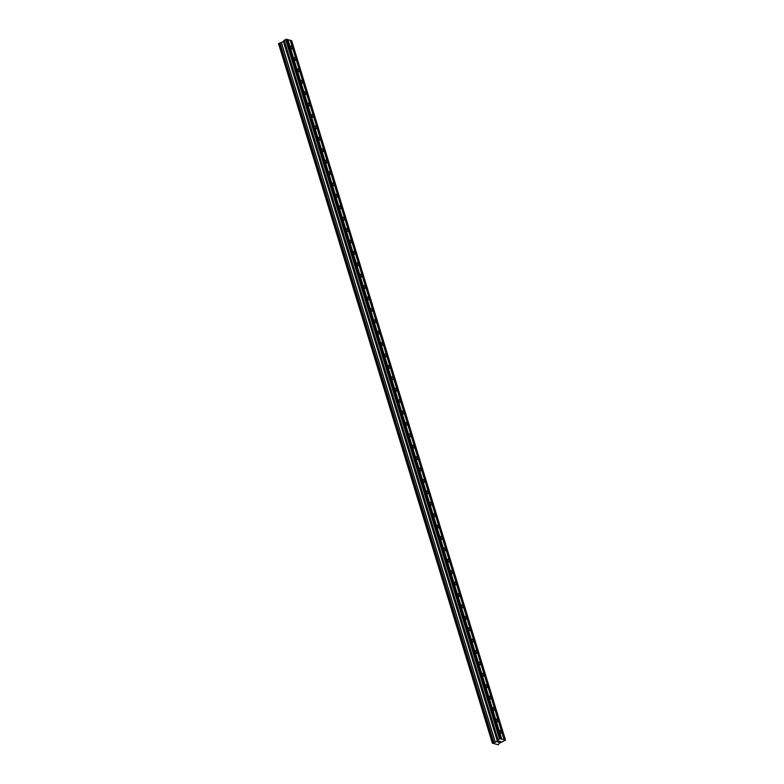 <?xml version="1.0" encoding="UTF-8"?>
<svg xmlns="http://www.w3.org/2000/svg" width="784" height="784" viewBox="0 0 784 784"><rect width="100%" height="100%" fill="white"/><g stroke="black" fill="none" stroke-linecap="round" stroke-linejoin="round"><path stroke-width="1.18" d="M292.305 47.795A1.519 0.725 -120.6 0 1 292.167 48.843A1.519 0.725 -120.6 0 1 290.492 47.275A1.519 0.725 -120.6 0 1 290.619 46.236A1.519 0.725 -120.6 0 1 292.305 47.795M295.784 59.202A1.519 0.725 -120.6 0 1 295.656 60.241A1.519 0.725 -120.6 0 1 293.971 58.682A1.519 0.725 -120.6 0 1 294.108 57.634A1.519 0.725 -120.6 0 1 295.784 59.202M299.272 70.599A1.519 0.725 -120.6 0 1 299.135 71.648A1.519 0.725 -120.6 0 1 297.459 70.09A1.519 0.725 -120.6 0 1 297.597 69.041A1.519 0.725 -120.6 0 1 299.272 70.599M302.761 82.006A1.519 0.725 -120.6 0 1 302.624 83.055A1.519 0.725 -120.6 0 1 300.948 81.497A1.519 0.725 -120.6 0 1 301.085 80.448A1.519 0.725 -120.6 0 1 302.761 82.006M306.25 93.414A1.519 0.725 -120.6 0 1 306.113 94.462A1.519 0.725 -120.6 0 1 304.437 92.894A1.519 0.725 -120.6 0 1 304.574 91.855A1.519 0.725 -120.6 0 1 306.25 93.414M309.739 104.821A1.519 0.725 -120.6 0 1 309.602 105.86A1.519 0.725 -120.6 0 1 307.926 104.301A1.519 0.725 -120.6 0 1 308.053 103.253A1.519 0.725 -120.6 0 1 309.739 104.821M313.218 116.218A1.519 0.725 -120.6 0 1 313.09 117.267A1.519 0.725 -120.6 0 1 311.405 115.709A1.519 0.725 -120.6 0 1 311.542 114.66A1.519 0.725 -120.6 0 1 313.218 116.218M316.707 127.625A1.519 0.725 -120.6 0 1 316.569 128.674A1.519 0.725 -120.6 0 1 314.894 127.116A1.519 0.725 -120.6 0 1 315.031 126.067A1.519 0.725 -120.6 0 1 316.707 127.625M320.195 139.033A1.519 0.725 -120.6 0 1 320.058 140.081A1.519 0.725 -120.6 0 1 318.382 138.513A1.519 0.725 -120.6 0 1 318.52 137.474A1.519 0.725 -120.6 0 1 320.195 139.033M323.684 150.44A1.519 0.725 -120.6 0 1 323.547 151.479A1.519 0.725 -120.6 0 1 321.871 149.92A1.519 0.725 -120.6 0 1 321.999 148.872A1.519 0.725 -120.6 0 1 323.684 150.44M327.173 161.837A1.519 0.725 -120.6 0 1 327.036 162.886A1.519 0.725 -120.6 0 1 325.36 161.328A1.519 0.725 -120.6 0 1 325.487 160.279A1.519 0.725 -120.6 0 1 327.173 161.837M330.652 173.244A1.519 0.725 -120.6 0 1 330.525 174.293A1.519 0.725 -120.6 0 1 328.839 172.735A1.519 0.725 -120.6 0 1 328.976 171.686A1.519 0.725 -120.6 0 1 330.652 173.244M334.141 184.652A1.519 0.725 -120.6 0 1 334.004 185.7A1.519 0.725 -120.6 0 1 332.328 184.132A1.519 0.725 -120.6 0 1 332.465 183.093A1.519 0.725 -120.6 0 1 334.141 184.652M337.63 196.059A1.519 0.725 -120.6 0 1 337.492 197.098A1.519 0.725 -120.6 0 1 335.817 195.539A1.519 0.725 -120.6 0 1 335.954 194.491A1.519 0.725 -120.6 0 1 337.63 196.059M341.118 207.456A1.519 0.725 -120.6 0 1 340.981 208.505A1.519 0.725 -120.6 0 1 339.305 206.947A1.519 0.725 -120.6 0 1 339.433 205.898A1.519 0.725 -120.6 0 1 341.118 207.456M344.607 218.863A1.519 0.725 -120.6 0 1 344.47 219.912A1.519 0.725 -120.6 0 1 342.784 218.354A1.519 0.725 -120.6 0 1 342.922 217.305A1.519 0.725 -120.6 0 1 344.607 218.863M348.086 230.271A1.519 0.725 -120.6 0 1 347.959 231.319A1.519 0.725 -120.6 0 1 346.273 229.751A1.519 0.725 -120.6 0 1 346.41 228.712A1.519 0.725 -120.6 0 1 348.086 230.271M351.575 241.678A1.519 0.725 -120.6 0 1 351.438 242.717A1.519 0.725 -120.6 0 1 349.762 241.158A1.519 0.725 -120.6 0 1 349.899 240.11A1.519 0.725 -120.6 0 1 351.575 241.678M355.064 253.075A1.519 0.725 -120.6 0 1 354.927 254.124A1.519 0.725 -120.6 0 1 353.251 252.566A1.519 0.725 -120.6 0 1 353.388 251.517A1.519 0.725 -120.6 0 1 355.064 253.075M358.553 264.482A1.519 0.725 -120.6 0 1 358.415 265.531A1.519 0.725 -120.6 0 1 356.74 263.973A1.519 0.725 -120.6 0 1 356.867 262.924A1.519 0.725 -120.6 0 1 358.553 264.482M362.032 275.89A1.519 0.725 -120.6 0 1 361.904 276.938A1.519 0.725 -120.6 0 1 360.219 275.37A1.519 0.725 -120.6 0 1 360.356 274.331A1.519 0.725 -120.6 0 1 362.032 275.89M365.52 287.287A1.519 0.725 -120.6 0 1 365.383 288.336A1.519 0.725 -120.6 0 1 363.707 286.777A1.519 0.725 -120.6 0 1 363.845 285.729A1.519 0.725 -120.6 0 1 365.52 287.287M369.009 298.694A1.519 0.725 -120.6 0 1 368.872 299.743A1.519 0.725 -120.6 0 1 367.196 298.185A1.519 0.725 -120.6 0 1 367.333 297.136A1.519 0.725 -120.6 0 1 369.009 298.694M372.498 310.101A1.519 0.725 -120.6 0 1 372.361 311.15A1.519 0.725 -120.6 0 1 370.685 309.592A1.519 0.725 -120.6 0 1 370.822 308.543A1.519 0.725 -120.6 0 1 372.498 310.101M375.987 321.509A1.519 0.725 -120.6 0 1 375.85 322.547A1.519 0.725 -120.6 0 1 374.174 320.989A1.519 0.725 -120.6 0 1 374.301 319.941A1.519 0.725 -120.6 0 1 375.987 321.509M379.466 332.906A1.519 0.725 -120.6 0 1 379.338 333.955A1.519 0.725 -120.6 0 1 377.653 332.396A1.519 0.725 -120.6 0 1 377.79 331.348A1.519 0.725 -120.6 0 1 379.466 332.906M382.955 344.313A1.519 0.725 -120.6 0 1 382.817 345.362A1.519 0.725 -120.6 0 1 381.142 343.804A1.519 0.725 -120.6 0 1 381.279 342.755A1.519 0.725 -120.6 0 1 382.955 344.313M386.443 355.72A1.519 0.725 -120.6 0 1 386.306 356.769A1.519 0.725 -120.6 0 1 384.63 355.211A1.519 0.725 -120.6 0 1 384.768 354.162A1.519 0.725 -120.6 0 1 386.443 355.72M389.932 367.128A1.519 0.725 -120.6 0 1 389.795 368.166A1.519 0.725 -120.6 0 1 388.119 366.608A1.519 0.725 -120.6 0 1 388.256 365.56A1.519 0.725 -120.6 0 1 389.932 367.128M393.421 378.525A1.519 0.725 -120.6 0 1 393.284 379.574A1.519 0.725 -120.6 0 1 391.608 378.015A1.519 0.725 -120.6 0 1 391.735 376.967A1.519 0.725 -120.6 0 1 393.421 378.525M396.9 389.932A1.519 0.725 -120.6 0 1 396.773 390.981A1.519 0.725 -120.6 0 1 395.087 389.423A1.519 0.725 -120.6 0 1 395.224 388.374A1.519 0.725 -120.6 0 1 396.9 389.932M400.389 401.339A1.519 0.725 -120.6 0 1 400.252 402.388A1.519 0.725 -120.6 0 1 398.576 400.82A1.519 0.725 -120.6 0 1 398.713 399.781A1.519 0.725 -120.6 0 1 400.389 401.339M403.878 412.747A1.519 0.725 -120.6 0 1 403.74 413.785A1.519 0.725 -120.6 0 1 402.065 412.227A1.519 0.725 -120.6 0 1 402.202 411.179A1.519 0.725 -120.6 0 1 403.878 412.747M407.366 424.144A1.519 0.725 -120.6 0 1 407.229 425.193A1.519 0.725 -120.6 0 1 405.553 423.634A1.519 0.725 -120.6 0 1 405.681 422.586A1.519 0.725 -120.6 0 1 407.366 424.144M410.855 435.551A1.519 0.725 -120.6 0 1 410.718 436.6A1.519 0.725 -120.6 0 1 409.032 435.042A1.519 0.725 -120.6 0 1 409.17 433.993A1.519 0.725 -120.6 0 1 410.855 435.551M414.334 446.958A1.519 0.725 -120.6 0 1 414.207 448.007A1.519 0.725 -120.6 0 1 412.521 446.439A1.519 0.725 -120.6 0 1 412.658 445.4A1.519 0.725 -120.6 0 1 414.334 446.958M417.823 458.366A1.519 0.725 -120.6 0 1 417.686 459.404A1.519 0.725 -120.6 0 1 416.01 457.846A1.519 0.725 -120.6 0 1 416.147 456.798A1.519 0.725 -120.6 0 1 417.823 458.366M421.312 469.763A1.519 0.725 -120.6 0 1 421.175 470.812A1.519 0.725 -120.6 0 1 419.499 469.253A1.519 0.725 -120.6 0 1 419.636 468.205A1.519 0.725 -120.6 0 1 421.312 469.763M424.801 481.17A1.519 0.725 -120.6 0 1 424.663 482.219A1.519 0.725 -120.6 0 1 422.988 480.661A1.519 0.725 -120.6 0 1 423.115 479.612A1.519 0.725 -120.6 0 1 424.801 481.17M428.289 492.577A1.519 0.725 -120.6 0 1 428.152 493.626A1.519 0.725 -120.6 0 1 426.467 492.058A1.519 0.725 -120.6 0 1 426.604 491.019A1.519 0.725 -120.6 0 1 428.289 492.577M431.768 503.985A1.519 0.725 -120.6 0 1 431.641 505.023A1.519 0.725 -120.6 0 1 429.955 503.465A1.519 0.725 -120.6 0 1 430.093 502.417A1.519 0.725 -120.6 0 1 431.768 503.985M435.257 515.382A1.519 0.725 -120.6 0 1 435.12 516.431A1.519 0.725 -120.6 0 1 433.444 514.872A1.519 0.725 -120.6 0 1 433.581 513.824A1.519 0.725 -120.6 0 1 435.257 515.382M438.746 526.789A1.519 0.725 -120.6 0 1 438.609 527.838A1.519 0.725 -120.6 0 1 436.933 526.28A1.519 0.725 -120.6 0 1 437.07 525.231A1.519 0.725 -120.6 0 1 438.746 526.789M442.235 538.196A1.519 0.725 -120.6 0 1 442.098 539.245A1.519 0.725 -120.6 0 1 440.422 537.677A1.519 0.725 -120.6 0 1 440.549 536.638A1.519 0.725 -120.6 0 1 442.235 538.196M445.714 549.604A1.519 0.725 -120.6 0 1 445.586 550.642A1.519 0.725 -120.6 0 1 443.901 549.084A1.519 0.725 -120.6 0 1 444.038 548.036A1.519 0.725 -120.6 0 1 445.714 549.604M449.203 561.001A1.519 0.725 -120.6 0 1 449.065 562.05A1.519 0.725 -120.6 0 1 447.39 560.491A1.519 0.725 -120.6 0 1 447.527 559.443A1.519 0.725 -120.6 0 1 449.203 561.001M452.691 572.408A1.519 0.725 -120.6 0 1 452.554 573.457A1.519 0.725 -120.6 0 1 450.878 571.899A1.519 0.725 -120.6 0 1 451.016 570.85A1.519 0.725 -120.6 0 1 452.691 572.408M456.18 583.815A1.519 0.725 -120.6 0 1 456.043 584.864A1.519 0.725 -120.6 0 1 454.367 583.296A1.519 0.725 -120.6 0 1 454.504 582.257A1.519 0.725 -120.6 0 1 456.18 583.815M459.669 595.223A1.519 0.725 -120.6 0 1 459.532 596.261A1.519 0.725 -120.6 0 1 457.856 594.703A1.519 0.725 -120.6 0 1 457.983 593.655A1.519 0.725 -120.6 0 1 459.669 595.223M463.148 606.62A1.519 0.725 -120.6 0 1 463.021 607.669A1.519 0.725 -120.6 0 1 461.335 606.11A1.519 0.725 -120.6 0 1 461.472 605.062A1.519 0.725 -120.6 0 1 463.148 606.62M466.637 618.027A1.519 0.725 -120.6 0 1 466.5 619.076A1.519 0.725 -120.6 0 1 464.824 617.518A1.519 0.725 -120.6 0 1 464.961 616.469A1.519 0.725 -120.6 0 1 466.637 618.027M470.126 629.434A1.519 0.725 -120.6 0 1 469.988 630.483A1.519 0.725 -120.6 0 1 468.313 628.915A1.519 0.725 -120.6 0 1 468.45 627.876A1.519 0.725 -120.6 0 1 470.126 629.434M473.614 640.832A1.519 0.725 -120.6 0 1 473.477 641.88A1.519 0.725 -120.6 0 1 471.801 640.322A1.519 0.725 -120.6 0 1 471.939 639.274A1.519 0.725 -120.6 0 1 473.614 640.832M477.103 652.239A1.519 0.725 -120.6 0 1 476.966 653.288A1.519 0.725 -120.6 0 1 475.29 651.729A1.519 0.725 -120.6 0 1 475.418 650.681A1.519 0.725 -120.6 0 1 477.103 652.239M480.582 663.646A1.519 0.725 -120.6 0 1 480.455 664.695A1.519 0.725 -120.6 0 1 478.769 663.137A1.519 0.725 -120.6 0 1 478.906 662.088A1.519 0.725 -120.6 0 1 480.582 663.646M484.071 675.053A1.519 0.725 -120.6 0 1 483.934 676.092A1.519 0.725 -120.6 0 1 482.258 674.534A1.519 0.725 -120.6 0 1 482.395 673.485A1.519 0.725 -120.6 0 1 484.071 675.053M487.56 686.451A1.519 0.725 -120.6 0 1 487.423 687.499A1.519 0.725 -120.6 0 1 485.747 685.941A1.519 0.725 -120.6 0 1 485.884 684.893A1.519 0.725 -120.6 0 1 487.56 686.451M491.049 697.858A1.519 0.725 -120.6 0 1 490.911 698.907A1.519 0.725 -120.6 0 1 489.236 697.348A1.519 0.725 -120.6 0 1 489.363 696.3A1.519 0.725 -120.6 0 1 491.049 697.858M494.537 709.265A1.519 0.725 -120.6 0 1 494.4 710.314A1.519 0.725 -120.6 0 1 492.715 708.756A1.519 0.725 -120.6 0 1 492.852 707.707A1.519 0.725 -120.6 0 1 494.537 709.265M498.016 720.672A1.519 0.725 -120.6 0 1 497.889 721.711A1.519 0.725 -120.6 0 1 496.203 720.153A1.519 0.725 -120.6 0 1 496.341 719.104A1.519 0.725 -120.6 0 1 498.016 720.672M501.505 732.07A1.519 0.725 -120.6 0 1 501.368 733.118A1.519 0.725 -120.6 0 1 499.692 731.56A1.519 0.725 -120.6 0 1 499.829 730.512A1.519 0.725 -120.6 0 1 501.505 732.07M498.526 742.203L499.839 741.958M499.506 741.87L500.545 741.546M499.927 741.37L500.721 741.507L499.212 742.399L500.721 741.507M498.418 741.84L497.644 741.811M497.536 741.86L499.614 741.194M498.702 741.017L499.349 741.203M279.124 43.306L492.979 742.791L495.321 742.252L497.37 741.027L498.036 739.704L500.329 738.685L505.513 740.155L499.124 743.34L498.33 744.751L492.342 743.173L493.009 742.801L278.888 43.355L492.342 743.173M504.092 739.753L290.237 40.268L287.307 39.572M505.513 740.155L291.658 40.67L290.286 40.425M501.113 738.91L287.258 39.416L285.601 39.376L283.465 41.581L279.153 43.316M501.76 739.087L287.904 39.602M501.466 739.145L287.61 39.661M500.329 738.685L286.483 39.2M499.457 738.871L285.601 39.376M492.362 743.065L278.516 43.581M504.739 739.929L290.884 40.445M504.445 739.998L290.59 40.503M498.036 739.704L284.18 40.219M497.958 739.782L284.102 40.298M497.85 740.214L283.994 40.719M283.818 40.817L497.673 740.302L283.857 40.807M497.536 740.38L283.681 40.895M497.37 741.027L283.514 41.532M497.321 741.066L283.465 41.581M495.321 742.252L281.466 42.767M495.223 742.291L281.378 42.806M493.822 742.575L279.966 43.091M493.685 742.664L279.829 43.179M493.675 742.683L279.829 43.198M493.538 742.762L279.682 43.277M493.381 742.791L279.535 43.306M492.744 742.84L278.888 43.355"/></g></svg>
